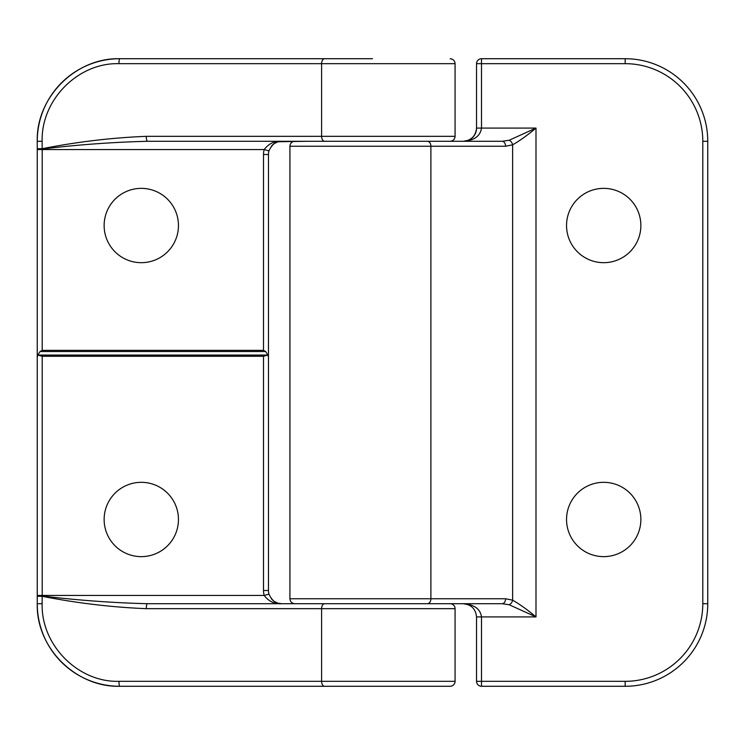 <?xml version="1.0" encoding="UTF-8"?>
<svg xmlns="http://www.w3.org/2000/svg" width="745" height="745" viewBox="0 0 745 745"><rect width="100%" height="100%" fill="white"/><g stroke="black" fill="none" stroke-linecap="round" stroke-linejoin="round"><path stroke-width="1.12" d="M40.072 351.519L42.204 350.346L263.506 350.346L265.639 351.519L40.072 351.519L37.25 355.989L37.25 148.721L37.25 596.279L42.204 595.972C77.35 600.256 112.439 602.826 147.463 603.711L306.437 603.711M450.12 603.711A4.954 4.954 0 0 1 455.074 608.665L146.29 608.665C111.722 607.268 77.005 603.143 42.148 596.279L42.204 595.451L264.196 595.451A18.169 18.169 0 0 1 263.506 590.496L263.506 356.278L42.204 356.278L37.753 355.067L267.949 355.067L268.461 357.097L268.461 590.496L268.461 355.989L265.639 351.519M37.25 596.279L42.148 596.279L42.148 603.711C40.975 645.04 78.067 682.504 118.949 681.33L455.074 681.33A4.954 4.954 0 0 1 450.12 686.285L119.824 686.285C76.186 687.495 36.095 648.187 37.25 603.711L37.25 357.097L37.753 355.067M372.5 686.285L450.12 686.285M141.289 188.364A37.157 37.157 0 0 1 178.455 225.521A37.157 37.157 0 0 1 141.289 262.678A37.157 37.157 0 0 1 104.132 225.521A37.157 37.157 0 0 1 141.289 188.364M141.289 482.322A37.157 37.157 0 0 0 104.132 519.479A37.157 37.157 0 0 0 141.289 556.636A37.157 37.157 0 0 0 178.455 519.479A37.157 37.157 0 0 0 141.289 482.322M267.949 355.067L263.506 356.278M455.074 136.335L455.074 63.67L321.607 63.67L321.607 136.335L455.074 136.335C454.804 139.324 453.156 140.973 450.12 141.289L147.463 141.289C112.486 142.165 77.396 144.744 42.204 149.028L37.25 148.721L37.25 141.289C36.095 96.813 76.186 57.505 119.824 58.715L372.5 58.715M509.133 604.735A4.954 3.362 -67.2 0 0 512.635 600.172C519.898 604.363 527.683 609.941 535.99 616.916L509.133 604.735L502.093 603.711L281.666 603.711C274.616 604.204 268.787 601.457 264.196 595.451L268.954 594.1C272.167 600.973 276.404 604.176 281.666 603.711L278.155 603.236M263.506 350.346L263.506 154.504L268.461 154.504A13.214 13.214 0 0 1 268.954 150.9L264.196 149.549C268.796 143.543 274.616 140.796 281.666 141.289C276.404 140.824 272.167 144.027 268.954 150.9A13.214 13.214 0 0 0 268.461 154.504L268.461 355.989M119.824 58.715A82.574 82.574 0 0 0 37.25 141.289A82.574 82.574 0 0 1 119.824 58.715A4.954 0.875 90 0 0 118.949 63.67C78.067 62.496 40.975 99.96 42.148 141.289L42.148 148.721C77.126 141.839 111.834 137.713 146.29 136.335L321.607 136.335A4.954 3.054 -90 0 0 324.662 141.289M278.155 141.764L306.437 141.289M119.824 686.285A82.574 82.574 0 0 1 37.25 603.711A82.574 82.574 0 0 0 119.824 686.285A4.954 0.875 -90 0 1 118.949 681.33M146.29 608.665A4.954 1.173 -90 0 1 147.463 603.711M147.463 141.289A4.954 1.173 -90 0 1 146.29 136.335M263.506 154.504A18.169 18.169 0 0 1 264.196 149.549L42.204 149.549L42.148 148.721L37.25 148.721M268.461 590.496A13.214 13.214 0 0 0 268.954 594.1A13.214 13.214 0 0 1 268.461 590.496L263.506 590.496M271.348 598.738A13.214 13.214 0 0 0 281.666 603.711A13.214 13.214 0 0 1 271.348 598.738M281.666 141.289A13.214 13.214 0 0 0 271.348 146.262A13.214 13.214 0 0 1 281.666 141.289M502.093 603.711A4.954 3.502 -90 0 0 505.594 598.757L512.635 600.172L512.635 144.828L505.594 146.243L289.926 146.243A4.954 4.954 0 0 1 294.88 141.289L502.093 141.289L509.133 140.265L535.99 128.084C527.683 135.059 519.898 140.637 512.635 144.828A4.954 3.362 -112.8 0 0 509.133 140.265M603.711 556.636A37.157 37.157 0 0 1 566.545 519.479A37.157 37.157 0 0 1 603.711 482.322A37.157 37.157 0 0 1 640.868 519.479A37.157 37.157 0 0 1 603.711 556.636M603.711 262.678A37.157 37.157 0 0 0 640.868 225.521A37.157 37.157 0 0 0 603.711 188.364A37.157 37.157 0 0 0 566.545 225.521A37.157 37.157 0 0 0 603.711 262.678M625.176 58.715L481.493 58.715L625.176 58.715A82.574 82.574 0 0 1 707.75 141.289L707.75 603.711L707.75 141.289A82.574 82.574 0 0 0 625.176 58.715L625.176 63.67L481.493 63.67L481.493 128.084C480.339 136.046 474.286 140.451 463.334 141.289C471.296 140.451 475.701 136.046 476.539 128.084L476.539 63.67A4.954 4.954 0 0 1 481.493 58.715A4.954 4.954 0 0 0 476.539 63.67L481.493 63.67L481.493 58.715A4.954 4.954 0 0 0 476.539 63.67M625.176 686.285L481.493 686.285L625.176 686.285A82.574 82.574 0 0 0 707.75 603.711A82.574 82.574 0 0 1 625.176 686.285L625.176 681.33A77.62 77.62 0 0 0 702.796 603.711L702.796 141.289A77.62 77.62 0 0 0 625.176 63.67M476.539 681.33A4.954 4.954 0 0 0 481.493 686.285L481.493 681.33L476.539 681.33A4.954 4.954 0 0 0 481.493 686.285A4.954 4.954 0 0 1 476.539 681.33L476.539 616.916C475.701 608.954 471.296 604.549 463.334 603.711C474.286 604.549 480.339 608.954 481.493 616.916L481.493 681.33L625.176 681.33M438.563 603.711L463.334 603.711A13.214 13.214 0 0 1 463.669 603.711A13.214 13.214 0 0 0 463.334 603.711L468.391 604.716M505.594 146.243A4.954 3.502 -90 0 0 502.093 141.289M476.539 128.084A13.214 13.214 0 0 1 463.334 141.289A13.214 13.214 0 0 0 476.539 128.084L535.99 128.084L535.99 616.916L476.539 616.916M42.204 356.278L42.204 595.451L37.25 595.451M324.662 686.285A4.954 3.054 -90 0 1 321.607 681.33L321.607 608.665A4.954 3.054 -90 0 1 324.662 603.711M37.25 149.549L42.204 149.549L42.204 350.346M324.662 58.715A4.954 3.054 90 0 0 321.607 63.67L118.949 63.67M37.25 141.289L42.148 141.289M37.25 603.711L42.148 603.711M289.926 146.243L289.926 598.757L505.594 598.757M427.388 141.289A4.954 3.502 -90 0 1 430.889 146.243L430.889 598.757A4.954 3.502 -90 0 1 427.388 603.711M702.796 603.711L707.75 603.711M702.796 141.289L707.75 141.289M455.074 681.33L455.074 608.665M455.074 63.67C454.804 60.69 453.156 59.041 450.12 58.715M274.281 143.552L277.829 141.867M277.829 603.133L274.281 601.448M289.926 598.757C290.224 601.764 291.872 603.413 294.88 603.711M468.391 140.284L463.334 141.289"/></g></svg>
